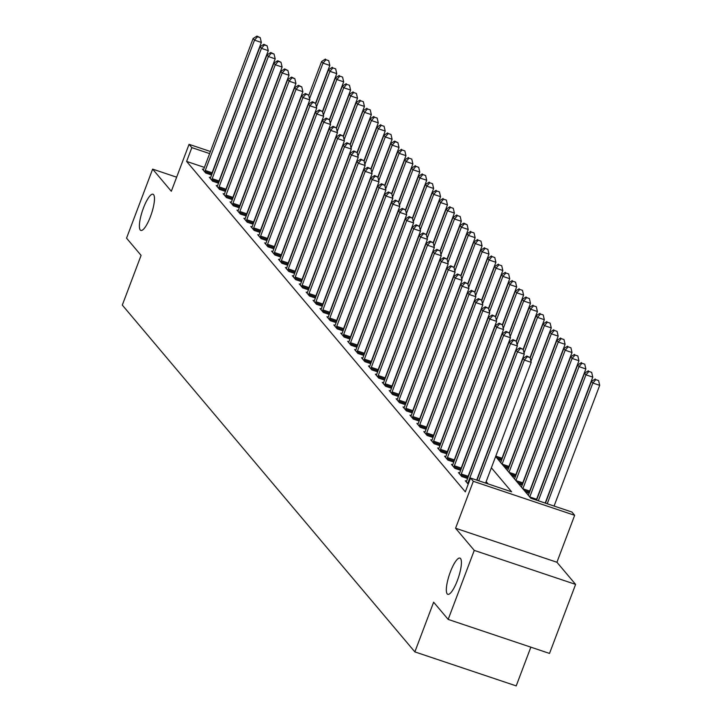 <?xml version="1.0" encoding="UTF-8"?>
<svg xmlns="http://www.w3.org/2000/svg" width="722" height="722" viewBox="0 0 722 722"><rect width="100%" height="100%" fill="white"/><g stroke="black" fill="none" stroke-linecap="round" stroke-linejoin="round"><path stroke-width="1.08" d="M450.329 572.014A19.088 4.747 108.5 0 1 459.95 558.115A19.088 4.747 108.5 0 1 457.414 580.416A19.088 4.747 108.5 0 1 447.802 594.314A19.088 4.747 108.5 0 1 450.329 572.014M143.389 208.135A19.088 4.747 108.5 0 1 153.001 194.236A19.088 4.747 108.5 0 1 150.474 216.537A19.088 4.747 108.5 0 1 140.853 230.435A19.088 4.747 108.5 0 1 143.389 208.135M495.626 456.539L530.805 498.243L571.896 512.033L574.658 515.309L473.307 481.303L470.536 478.027L511.627 491.808L491.375 467.793M556.924 562.248L455.573 528.242L474.255 550.39L448.172 619.422L549.523 653.428L575.605 584.396L556.924 562.248L574.658 515.309M530.851 647.165L516.212 685.9L414.861 651.894L122.307 305.081L141.088 255.38L126.549 238.152L152.64 169.119L171.322 191.267L189.056 144.328L210.427 151.503M474.255 550.39L575.605 584.396M176.646 177.179L152.64 169.119M497.9 459.237L501.483 460.437M504.822 467.441L508.405 468.641M511.745 475.645L515.318 476.845M518.658 483.848L522.241 485.049M525.58 492.052L529.163 493.252M204.416 167.396L186.61 161.421L465.32 491.835L470.536 478.027M488.108 483.921L486.159 481.601M203.613 169.48L202.386 169.065L205.707 173L211.573 174.968M210.526 177.675L209.308 177.269L212.629 181.204L218.495 183.171M217.448 185.879L216.221 185.473L219.542 189.408L225.417 191.375M224.371 194.083L223.143 193.676L226.464 197.611L232.331 199.579M231.284 202.286L230.065 201.88L233.387 205.815L239.253 207.783M238.206 210.49L236.987 210.084L240.309 214.019L246.175 215.986M245.128 218.694L243.901 218.279L247.222 222.223L253.097 224.19M252.05 226.898L250.823 226.482L254.144 230.426L260.01 232.394M258.963 235.101L257.745 234.686L261.066 238.63L266.932 240.597M265.886 243.305L264.658 242.89L267.979 246.825L273.855 248.801M272.808 251.509L271.58 251.094L274.901 255.028L280.768 257.005M279.721 259.703L278.502 259.297L281.824 263.232L287.69 265.2M286.643 267.907L285.416 267.501L288.737 271.436L294.612 273.403M293.565 276.111L292.338 275.705L295.659 279.64L301.525 281.607M300.478 284.315L299.26 283.908L302.581 287.843L308.447 289.811M307.401 292.518L306.182 292.112L309.503 296.047L315.37 298.015M314.323 300.722L313.095 300.316L316.416 304.251L322.283 306.218M321.245 308.926L320.017 308.511L323.339 312.455L329.205 314.422M328.158 317.129L326.94 316.714L330.261 320.658L336.127 322.626M335.08 325.333L333.853 324.918L337.174 328.862L343.049 330.829M342.002 333.537L340.775 333.122L344.096 337.057L349.962 339.033M348.916 341.741L347.697 341.325L351.018 345.26L356.885 347.228M355.838 349.935L354.61 349.529L357.932 353.464L363.807 355.432M362.76 358.139L361.532 357.733L364.854 361.668L370.72 363.635M369.673 366.343L368.455 365.937L371.776 369.872L377.642 371.839M376.595 374.547L375.368 374.14L378.698 378.075L384.564 380.043M383.517 382.75L382.29 382.344L385.611 386.279L391.477 388.246M390.44 390.954L389.212 390.539L392.533 394.483L398.4 396.45M397.353 399.158L396.134 398.743L399.456 402.686L405.322 404.654M404.275 407.361L403.047 406.946L406.369 410.89L412.244 412.858M411.197 415.565L409.97 415.15L413.291 419.085L419.157 421.061M418.11 423.769L416.892 423.354L420.213 427.289L426.079 429.265M425.032 431.973L423.805 431.557L427.126 435.492L433.001 437.46M431.955 440.167L430.727 439.761L434.048 443.696L439.915 445.664M438.868 448.371L437.649 447.965L440.971 451.9L446.837 453.867M445.79 456.575L444.562 456.169L447.884 460.104L453.759 462.071M452.712 464.778L451.485 464.372L454.806 468.307L460.672 470.275M459.625 472.982L458.407 472.576L461.728 476.511L467.594 478.478M466.547 481.186L465.329 480.771L468.208 484.191M455.573 528.242L473.307 481.303M186.61 161.421L191.826 147.613L189.056 144.328M448.172 619.422L433.633 602.193L414.861 651.894M209.633 153.587L191.826 147.613M205.265 170.473L212.106 172.775L261.355 42.445L254.505 40.152L205.265 170.473A2.987 0.74 -71.5 0 0 204.913 171.556L204.804 171.935M257.501 36.759L260.245 37.679L256.951 36.1L257.501 36.759L254.505 40.152L253.124 38.51L203.875 168.831A2.987 0.74 -71.5 0 1 203.451 169.814L203.288 170.13M212.106 172.775A2.987 0.74 -71.5 0 0 211.763 173.849L211.465 174.932M261.355 42.445L260.245 37.679M256.951 36.1L253.124 38.51M315.55 103.237L329.837 65.422L322.987 63.121L321.606 61.487L308.763 95.466M309.53 98.743L322.987 63.121L325.983 59.727L328.727 60.648L325.983 59.727M321.606 61.487L325.432 59.078M328.727 60.648L329.837 65.422M212.178 178.677L219.028 180.978L268.277 50.648L261.427 48.356L212.178 178.677A2.987 0.74 -71.5 0 0 211.835 179.751L211.726 180.139M264.423 44.963L267.158 45.874L263.864 44.304L264.423 44.963L261.427 48.356L260.046 46.713L210.797 177.034A2.987 0.74 -71.5 0 1 210.364 178.018L210.21 178.334M219.028 180.978A2.987 0.74 -71.5 0 0 218.676 182.052L218.387 183.135M268.277 50.648L267.158 45.874M263.864 44.304L260.046 46.713M219.1 186.881L225.95 189.173L275.19 58.852L268.349 56.551L219.1 186.881A2.987 0.74 -71.5 0 0 218.748 187.955L218.649 188.343M271.337 53.166L274.08 54.078L270.786 52.507L271.337 53.166L268.349 56.551L266.959 54.917L217.719 185.238A2.987 0.74 -71.5 0 1 217.286 186.222L217.123 186.538M225.95 189.173A2.987 0.74 -71.5 0 0 225.598 190.256L225.3 191.339M275.19 58.852L274.08 54.078M270.786 52.507L266.959 54.917M226.022 195.084L232.863 197.377L282.112 67.056L275.262 64.754L226.022 195.084A2.987 0.74 -71.5 0 0 225.67 196.158L225.562 196.546M278.259 61.361L281.002 62.282L277.708 60.711L278.259 61.361L275.262 64.754L273.882 63.121L224.632 193.442A2.987 0.74 -71.5 0 1 224.208 194.426L224.046 194.741M232.863 197.377A2.987 0.74 -71.5 0 0 232.52 198.46L232.222 199.543M282.112 67.056L281.002 62.282M277.708 60.711L273.882 63.121M322.463 111.441L336.759 73.626L329.909 71.325L328.528 69.691L315.685 103.67M316.453 106.946L329.909 71.325L332.905 67.931L335.649 68.852L332.905 67.931M328.528 69.691L332.355 67.281M335.649 68.852L336.759 73.626M329.385 119.644L343.681 81.83L336.831 79.528L335.441 77.886L322.608 111.874M323.366 115.15L336.831 79.528L339.827 76.135L342.562 77.055L339.827 76.135M335.441 77.886L339.268 75.485M342.562 77.055L343.681 81.83M336.308 127.848L350.594 90.033L343.744 87.732L342.363 86.089L329.521 120.078M330.288 123.354L343.744 87.732L346.74 84.339L349.484 85.259L346.74 84.339M342.363 86.089L346.19 83.689M349.484 85.259L350.594 90.033M232.935 203.288L239.785 205.58L289.035 75.259L282.185 72.958L232.935 203.288A2.987 0.74 -71.5 0 0 232.592 204.362L232.484 204.75M285.181 69.565L287.916 70.485L284.63 68.915L285.181 69.565L282.185 72.958L280.804 71.316L231.554 201.646A2.987 0.74 -71.5 0 1 231.121 202.629L230.968 202.945M239.785 205.58A2.987 0.74 -71.5 0 0 239.433 206.663L239.144 207.746M289.035 75.259L287.916 70.485M284.63 68.915L280.804 71.316M343.23 136.052L357.516 98.237L350.666 95.936L349.286 94.293L336.443 128.281M337.21 131.557L350.666 95.936L353.663 92.542L356.406 93.463L353.663 92.542M349.286 94.293L353.112 91.884M356.406 93.463L357.516 98.237M239.857 211.492L246.707 213.784L295.948 83.463L289.107 81.162L239.857 211.492A2.987 0.74 -71.5 0 0 239.505 212.566L239.406 212.954M292.103 77.768L294.838 78.689L291.544 77.119L292.103 77.768L289.107 81.162L287.717 79.519L238.477 209.849A2.987 0.74 -71.5 0 1 238.043 210.833L237.881 211.149M246.707 213.784A2.987 0.74 -71.5 0 0 246.355 214.867L246.067 215.95M295.948 83.463L294.838 78.689M291.544 77.119L287.717 79.519M246.78 219.696L253.63 221.988L302.87 91.667L296.02 89.366L246.78 219.696A2.987 0.74 -71.5 0 0 246.428 220.77L246.319 221.149M299.016 85.972L301.76 86.893L298.466 85.313L299.016 85.972L296.02 89.366L294.639 87.723L245.39 218.053A2.987 0.74 -71.5 0 1 244.966 219.037L244.803 219.353M253.63 221.988A2.987 0.74 -71.5 0 0 253.278 223.071L252.98 224.154M302.87 91.667L301.76 86.893M298.466 85.313L294.639 87.723M253.693 227.89L260.543 230.192L309.792 99.871L302.942 97.569L253.693 227.89A2.987 0.74 -71.5 0 0 253.35 228.973L253.242 229.352M305.938 94.176L308.673 95.096L305.388 93.517L305.938 94.176L302.942 97.569L301.561 95.927L252.312 226.257A2.987 0.74 -71.5 0 1 251.879 227.24L251.725 227.556M260.543 230.192A2.987 0.74 -71.5 0 0 260.2 231.266L259.902 232.358M309.792 99.871L308.673 95.096M305.388 93.517L301.561 95.927M260.615 236.094L267.465 238.395L316.714 108.065L309.864 105.773L260.615 236.094A2.987 0.74 -71.5 0 0 260.263 237.177L260.164 237.556M312.861 102.38L315.595 103.3L312.301 101.721L312.861 102.38L309.864 105.773L308.474 104.13L259.234 234.46A2.987 0.74 -71.5 0 1 258.801 235.435L258.638 235.76M267.465 238.395A2.987 0.74 -71.5 0 0 267.113 239.469L266.824 240.561M316.714 108.065L315.595 103.3M312.301 101.721L308.474 104.13M267.537 244.298L274.387 246.599L323.627 116.269L316.777 113.977L267.537 244.298A2.987 0.74 -71.5 0 0 267.185 245.381L267.086 245.76M319.774 110.583L322.517 111.504L319.223 109.924L319.774 110.583L316.777 113.977L315.397 112.334L266.147 242.655A2.987 0.74 -71.5 0 1 265.723 243.639L265.561 243.955M274.387 246.599A2.987 0.74 -71.5 0 0 274.035 247.673L273.737 248.756M323.627 116.269L322.517 111.504M319.223 109.924L315.397 112.334M350.143 144.256L364.439 106.432L357.589 104.139L356.208 102.497L343.365 136.485M344.123 139.761L357.589 104.139L360.585 100.746L363.319 101.667L360.585 100.746M356.208 102.497L360.025 100.087M363.319 101.667L364.439 106.432M357.065 152.459L371.352 114.636L364.511 112.343L363.121 110.701L350.278 144.689M351.045 147.965L364.511 112.343L367.507 108.95L370.242 109.87L367.507 108.95M363.121 110.701L366.947 108.291M370.242 109.87L371.352 114.636M363.987 160.663L378.274 122.839L371.424 120.547L370.043 118.904L357.2 152.893M357.968 156.169L371.424 120.547L374.42 117.154L377.164 118.074L374.42 117.154M370.043 118.904L373.87 116.495M377.164 118.074L378.274 122.839M370.9 168.867L385.196 131.043L378.346 128.751L376.965 127.108L364.123 161.096M364.881 164.372L378.346 128.751L381.342 125.357L384.077 126.278L381.342 125.357M376.965 127.108L380.792 124.698M384.077 126.278L385.196 131.043M377.823 177.07L392.109 139.247L385.268 136.954L383.878 135.312L371.036 169.291M371.803 172.576L385.268 136.954L388.265 133.561L390.999 134.472L388.265 133.561M383.878 135.312L387.705 132.902M390.999 134.472L392.109 139.247M274.459 252.501L281.3 254.803L330.55 124.473L323.7 122.18L274.459 252.501A2.987 0.74 -71.5 0 0 274.107 253.584L273.999 253.963M326.696 118.787L329.44 119.708L326.145 118.128L326.696 118.787L323.7 122.18L322.319 120.538L273.069 250.859A2.987 0.74 -71.5 0 1 272.645 251.843L272.483 252.158M281.3 254.803A2.987 0.74 -71.5 0 0 280.957 255.877L280.659 256.96M330.55 124.473L329.44 119.708M326.145 118.128L322.319 120.538M384.745 185.265L399.031 147.45L392.181 145.149L390.801 143.516L377.958 177.495M378.725 180.78L392.181 145.149L395.178 141.765L397.921 142.676L394.627 141.106L395.178 141.765M390.801 143.516L394.627 141.106M397.921 142.676L399.031 147.45M281.372 260.705L288.222 263.007L337.472 132.677L330.622 130.384L281.372 260.705A2.987 0.74 -71.5 0 0 281.02 261.788L280.921 262.167M333.618 126.991L336.353 127.911L333.059 126.332L333.618 126.991L330.622 130.384L329.232 128.742L279.992 259.063A2.987 0.74 -71.5 0 1 279.558 260.046L279.405 260.362M288.222 263.007A2.987 0.74 -71.5 0 0 287.87 264.081L287.582 265.164M337.472 132.677L336.353 127.911M333.059 126.332L329.232 128.742M391.658 193.469L405.954 155.654L399.104 153.353L397.723 151.719L384.88 185.698M385.647 188.974L399.104 153.353L402.1 149.959L404.843 150.88L402.1 149.959M397.723 151.719L401.549 149.31M404.843 150.88L405.954 155.654M288.295 268.909L295.145 271.21L344.385 140.88L337.544 138.579L288.295 268.909A2.987 0.74 -71.5 0 0 287.943 269.983L287.843 270.371M340.531 135.195L343.275 136.106L339.981 134.536L340.531 135.195L337.544 138.579L336.154 136.945L286.914 267.266A2.987 0.74 -71.5 0 1 286.481 268.25L286.318 268.566M295.145 271.21A2.987 0.74 -71.5 0 0 294.793 272.284L294.495 273.367M344.385 140.88L343.275 136.106M339.981 134.536L336.154 136.945M398.58 201.673L412.876 163.858L406.026 161.557L404.636 159.914L391.802 193.902M392.56 197.178L406.026 161.557L409.022 158.163L411.757 159.084L409.022 158.163M404.636 159.914L408.462 157.513M411.757 159.084L412.876 163.858M295.217 277.113L302.058 279.405L351.307 149.084L344.457 146.783L295.217 277.113A2.987 0.74 -71.5 0 0 294.865 278.187L294.757 278.575M347.453 143.398L350.197 144.31L346.903 142.739L347.453 143.398L344.457 146.783L343.076 145.149L293.827 275.47A2.987 0.74 -71.5 0 1 293.403 276.454L293.24 276.77M302.058 279.405A2.987 0.74 -71.5 0 0 301.715 280.488L301.417 281.571M351.307 149.084L350.197 144.31M346.903 142.739L343.076 145.149M405.502 209.876L419.789 172.062L412.939 169.76L411.558 168.118L398.715 202.106M399.483 205.382L412.939 169.76L415.935 166.367L418.679 167.287L415.935 166.367M411.558 168.118L415.385 165.717M418.679 167.287L419.789 172.062M302.13 285.316L308.98 287.609L358.229 157.288L351.379 154.986L302.13 285.316A2.987 0.74 -71.5 0 0 301.787 286.39L301.679 286.778M354.376 151.593L357.11 152.513L353.816 150.943L354.376 151.593L351.379 154.986L349.999 153.353L300.749 283.674A2.987 0.74 -71.5 0 1 300.316 284.658L300.162 284.973M308.98 287.609A2.987 0.74 -71.5 0 0 308.628 288.692L308.339 289.775M358.229 157.288L357.11 152.513M353.816 150.943L349.999 153.353M412.424 218.08L426.711 180.265L419.861 177.964L418.48 176.321L405.638 210.31M406.405 213.586L419.861 177.964L422.857 174.571L425.601 175.491L422.857 174.571M418.48 176.321L422.307 173.912M425.601 175.491L426.711 180.265M309.052 293.52L315.902 295.812L365.142 165.491L358.302 163.19L309.052 293.52A2.987 0.74 -71.5 0 0 308.7 294.594L308.601 294.982M361.298 159.797L364.032 160.717L360.738 159.147L361.298 159.797L358.302 163.19L356.912 161.547L307.671 291.878A2.987 0.74 -71.5 0 1 307.238 292.861L307.076 293.177M315.902 295.812A2.987 0.74 -71.5 0 0 315.55 296.895L315.252 297.978M365.142 165.491L364.032 160.717M360.738 159.147L356.912 161.547M419.338 226.284L433.633 188.469L426.783 186.168L425.402 184.525L412.56 218.513M413.318 221.789L426.783 186.168L429.78 182.774L432.514 183.695L429.78 182.774M425.402 184.525L429.22 182.115M432.514 183.695L433.633 188.469M315.974 301.724L322.824 304.016L372.065 173.695L365.215 171.394L315.974 301.724A2.987 0.74 -71.5 0 0 315.622 302.798L315.514 303.186M368.211 168L370.955 168.921L367.66 167.351L368.211 168L365.215 171.394L363.834 169.751L314.584 300.081A2.987 0.74 -71.5 0 1 314.16 301.065L313.998 301.381M322.824 304.016A2.987 0.74 -71.5 0 0 322.472 305.099L322.174 306.182M372.065 173.695L370.955 168.921M367.66 167.351L363.834 169.751M322.887 309.918L329.737 312.22L378.987 181.899L372.137 179.597L322.887 309.918A2.987 0.74 -71.5 0 0 322.544 311.002L322.436 311.381M375.133 176.204L377.868 177.125L374.583 175.545L375.133 176.204L372.137 179.597L370.756 177.955L321.507 308.285A2.987 0.74 -71.5 0 1 321.073 309.269L320.92 309.585M329.737 312.22A2.987 0.74 -71.5 0 0 329.385 313.303L329.097 314.386M378.987 181.899L377.868 177.125M374.583 175.545L370.756 177.955M329.81 318.122L336.66 320.424L385.909 190.094L379.059 187.801L329.81 318.122A2.987 0.74 -71.5 0 0 329.458 319.205L329.358 319.584M382.055 184.408L384.79 185.328L381.496 183.749L382.055 184.408L379.059 187.801L377.669 186.159L328.429 316.489A2.987 0.74 -71.5 0 1 327.996 317.472L327.833 317.788M336.66 320.424A2.987 0.74 -71.5 0 0 336.308 321.498L336.019 322.59M385.909 190.094L384.79 185.328M381.496 183.749L377.669 186.159M336.732 326.326L343.582 328.627L392.822 198.297L385.972 196.005L336.732 326.326A2.987 0.74 -71.5 0 0 336.38 327.409L336.281 327.788M388.968 192.612L391.712 193.532L388.418 191.953L388.968 192.612L385.972 196.005L384.591 194.362L335.342 324.692A2.987 0.74 -71.5 0 1 334.918 325.667L334.755 325.992M343.582 328.627A2.987 0.74 -71.5 0 0 343.23 329.701L342.932 330.793M392.822 198.297L391.712 193.532M388.418 191.953L384.591 194.362M343.645 334.53L350.495 336.831L399.744 206.501L392.894 204.209L343.645 334.53A2.987 0.74 -71.5 0 0 343.302 335.613L343.194 335.992M395.891 200.815L398.634 201.736L395.34 200.156L395.891 200.815L392.894 204.209L391.514 202.566L342.264 332.887A2.987 0.74 -71.5 0 1 341.84 333.871L341.677 334.187M350.495 336.831A2.987 0.74 -71.5 0 0 350.152 337.905L349.854 338.988M399.744 206.501L398.634 201.736M395.34 200.156L391.514 202.566M350.567 342.733L357.417 345.035L406.666 214.705L399.817 212.412L350.567 342.733A2.987 0.74 -71.5 0 0 350.215 343.816L350.116 344.195M402.813 209.019L405.547 209.94L402.253 208.36L402.813 209.019L399.817 212.412L398.427 210.77L349.186 341.091A2.987 0.74 -71.5 0 1 348.753 342.075L348.591 342.39M357.417 345.035A2.987 0.74 -71.5 0 0 357.065 346.109L356.776 347.192M406.666 214.705L405.547 209.94M402.253 208.36L398.427 210.77M357.489 350.937L364.339 353.238L413.58 222.908L406.73 220.616L357.489 350.937A2.987 0.74 -71.5 0 0 357.137 352.011L357.038 352.399M409.726 217.223L412.47 218.134L409.175 216.564L409.726 217.223L406.73 220.616L405.349 218.974L356.108 349.295A2.987 0.74 -71.5 0 1 355.675 350.278L355.513 350.594M364.339 353.238A2.987 0.74 -71.5 0 0 363.987 354.312L363.689 355.395M413.58 222.908L412.47 218.134M409.175 216.564L405.349 218.974M364.411 359.141L371.252 361.442L420.502 231.112L413.652 228.811L364.411 359.141A2.987 0.74 -71.5 0 0 364.059 360.215L363.951 360.603M416.648 225.426L419.392 226.338L416.098 224.768L416.648 225.426L413.652 228.811L412.271 227.177L363.022 357.498A2.987 0.74 -71.5 0 1 362.597 358.482L362.435 358.798M371.252 361.442A2.987 0.74 -71.5 0 0 370.909 362.516L370.612 363.599M420.502 231.112L419.392 226.338M416.098 224.768L412.271 227.177M371.325 367.345L378.175 369.637L427.424 239.316L420.574 237.015L371.325 367.345A2.987 0.74 -71.5 0 0 370.982 368.419L370.873 368.807M423.57 233.621L426.305 234.542L423.011 232.971L423.57 233.621L420.574 237.015L419.193 235.381L369.944 365.702A2.987 0.74 -71.5 0 1 369.511 366.686L369.357 367.002M378.175 369.637A2.987 0.74 -71.5 0 0 377.823 370.72L377.534 371.803M427.424 239.316L426.305 234.542M423.011 232.971L419.193 235.381M378.247 375.548L385.097 377.841L434.337 247.52L427.496 245.218L378.247 375.548A2.987 0.74 -71.5 0 0 377.895 376.622L377.796 377.01M430.493 241.825L433.227 242.745L429.933 241.175L430.493 241.825L427.496 245.218L426.106 243.576L376.866 373.906A2.987 0.74 -71.5 0 1 376.433 374.889L376.27 375.205M385.097 377.841A2.987 0.74 -71.5 0 0 384.745 378.924L384.447 380.007M434.337 247.52L433.227 242.745M429.933 241.175L426.106 243.576M385.169 383.752L392.01 386.044L441.259 255.723L434.409 253.422L385.169 383.752A2.987 0.74 -71.5 0 0 384.817 384.826L384.709 385.214M437.406 250.029L440.149 250.949L436.855 249.379L437.406 250.029L434.409 253.422L433.029 251.779L383.779 382.109A2.987 0.74 -71.5 0 1 383.355 383.093L383.192 383.409M392.01 386.044A2.987 0.74 -71.5 0 0 391.667 387.127L391.369 388.21M441.259 255.723L440.149 250.949M436.855 249.379L433.029 251.779M392.082 391.956L398.932 394.248L448.182 263.927L441.332 261.626L392.082 391.956A2.987 0.74 -71.5 0 0 391.739 393.03L391.631 393.409M444.328 258.232L447.062 259.153L443.777 257.573L444.328 258.232L441.332 261.626L439.951 259.983L390.701 390.313A2.987 0.74 -71.5 0 1 390.268 391.297L390.115 391.613M398.932 394.248A2.987 0.74 -71.5 0 0 398.58 395.331L398.291 396.414M448.182 263.927L447.062 259.153M443.777 257.573L439.951 259.983M399.004 400.15L405.854 402.452L455.095 272.131L448.254 269.829L399.004 400.15A2.987 0.74 -71.5 0 0 398.652 401.233L398.553 401.613M451.25 266.436L453.985 267.357L450.69 265.777L451.25 266.436L448.254 269.829L446.864 268.187L397.623 398.517A2.987 0.74 -71.5 0 1 397.19 399.501L397.028 399.817M405.854 402.452A2.987 0.74 -71.5 0 0 405.502 403.535L405.213 404.618M455.095 272.131L453.985 267.357M450.69 265.777L446.864 268.187M405.926 408.354L412.776 410.656L462.017 280.326L455.167 278.033L405.926 408.354A2.987 0.74 -71.5 0 0 405.574 409.437L405.475 409.816M458.163 274.64L460.907 275.56L457.613 273.981L458.163 274.64L455.167 278.033L453.786 276.391L404.537 406.721A2.987 0.74 -71.5 0 1 404.112 407.704L403.95 408.02M412.776 410.656A2.987 0.74 -71.5 0 0 412.424 411.73L412.127 412.822M462.017 280.326L460.907 275.56M457.613 273.981L453.786 276.391M412.84 416.558L419.69 418.859L468.939 288.529L462.089 286.237L412.84 416.558A2.987 0.74 -71.5 0 0 412.497 417.641L412.388 418.02M465.085 282.843L467.829 283.764L464.535 282.185L465.085 282.843L462.089 286.237L460.708 284.594L411.459 414.915A2.987 0.74 -71.5 0 1 411.035 415.899L410.872 416.215M419.69 418.859A2.987 0.74 -71.5 0 0 419.347 419.933L419.049 421.025M468.939 288.529L467.829 283.764M464.535 282.185L460.708 284.594M419.762 424.762L426.612 427.063L475.861 296.733L469.011 294.441L419.762 424.762A2.987 0.74 -71.5 0 0 419.41 425.845L419.311 426.224M472.007 291.047L474.742 291.968L471.448 290.388L472.007 291.047L469.011 294.441L467.621 292.798L418.381 423.119A2.987 0.74 -71.5 0 1 417.948 424.103L417.785 424.419M426.612 427.063A2.987 0.74 -71.5 0 0 426.26 428.137L425.971 429.22M475.861 296.733L474.742 291.968M471.448 290.388L467.621 292.798M426.684 432.965L433.534 435.267L482.774 304.937L475.924 302.644L426.684 432.965A2.987 0.74 -71.5 0 0 426.332 434.048L426.233 434.427M478.921 299.251L481.664 300.172L478.37 298.592L478.921 299.251L475.924 302.644L474.544 301.002L425.303 431.323A2.987 0.74 -71.5 0 1 424.87 432.307L424.707 432.622M433.534 435.267A2.987 0.74 -71.5 0 0 433.182 436.341L432.884 437.424M482.774 304.937L481.664 300.172M478.37 298.592L474.544 301.002M433.606 441.169L440.447 443.47L489.697 313.14L482.847 310.848L433.606 441.169A2.987 0.74 -71.5 0 0 433.254 442.243L433.146 442.631M485.843 307.455L488.586 308.366L485.292 306.796L485.843 307.455L482.847 310.848L481.466 309.206L432.216 439.527A2.987 0.74 -71.5 0 1 431.792 440.51L431.63 440.826M440.447 443.47A2.987 0.74 -71.5 0 0 440.104 444.544L439.806 445.627M489.697 313.14L488.586 308.366M485.292 306.796L481.466 309.206M426.26 234.488L440.546 196.664L433.705 194.371L432.316 192.729L419.473 226.717M420.24 229.993L433.705 194.371L436.693 190.978L439.436 191.899L436.693 190.978M432.316 192.729L436.142 190.319M439.436 191.899L440.546 196.664M433.182 242.691L447.469 204.868L440.619 202.575L439.238 200.933L426.395 234.921M427.162 238.197L440.619 202.575L443.615 199.182L446.358 200.102L443.615 199.182M439.238 200.933L443.064 198.523M446.358 200.102L447.469 204.868M440.095 250.895L454.391 213.071L447.541 210.779L446.16 209.136L433.317 243.124M434.075 246.401L447.541 210.779L450.537 207.385L453.272 208.306L450.537 207.385M446.16 209.136L449.986 206.727M453.272 208.306L454.391 213.071M447.017 259.099L461.304 221.275L454.463 218.983L453.073 217.34L440.23 251.319M440.998 254.604L454.463 218.983L457.459 215.589L460.194 216.51L457.459 215.589M453.073 217.34L456.9 214.93M460.194 216.51L461.304 221.275M453.939 267.302L468.226 229.479L461.376 227.186L459.995 225.544L447.153 259.523M447.92 262.808L461.376 227.186L464.372 223.793L467.116 224.704L463.822 223.134L464.372 223.793M459.995 225.544L463.822 223.134M467.116 224.704L468.226 229.479M460.853 275.497L475.148 237.682L468.298 235.381L466.917 233.748L454.075 267.727M454.842 271.012L468.298 235.381L471.295 231.997L474.029 232.908L471.295 231.997M466.917 233.748L470.744 231.338M474.029 232.908L475.148 237.682M467.775 283.701L482.07 245.886L475.22 243.585L473.831 241.951L460.988 275.93M461.755 279.206L475.22 243.585L478.217 240.191L480.951 241.112L478.217 240.191M473.831 241.951L477.657 239.542M480.951 241.112L482.07 245.886M474.697 291.905L488.984 254.09L482.134 251.788L480.753 250.146L467.91 284.134M468.677 287.41L482.134 251.788L485.13 248.395L487.873 249.316L485.13 248.395M480.753 250.146L484.579 247.745M487.873 249.316L488.984 254.09M481.619 300.108L495.906 262.294L489.056 259.992L487.675 258.35L474.832 292.338M475.599 295.614L489.056 259.992L492.052 256.599L494.796 257.519L492.052 256.599M487.675 258.35L491.502 255.949M494.796 257.519L495.906 262.294M488.532 308.312L502.828 270.497L495.978 268.196L494.588 266.553L481.754 300.542M482.513 303.818L495.978 268.196L498.974 264.803L501.709 265.723L498.974 264.803M494.588 266.553L498.415 264.144M501.709 265.723L502.828 270.497M495.454 316.516L509.741 278.701L502.9 276.4L501.51 274.757L488.668 308.745M489.435 312.021L502.9 276.4L505.887 273.006L508.631 273.927L505.887 273.006M501.51 274.757L505.337 272.347M508.631 273.927L509.741 278.701M502.377 324.719L516.663 286.896L509.813 284.603L508.432 282.961L495.59 316.949M496.357 320.225L509.813 284.603L512.81 281.21L515.553 282.131L512.81 281.21M508.432 282.961L512.259 280.551M515.553 282.131L516.663 286.896M509.29 332.923L523.585 295.099L516.735 292.807L515.355 291.165L502.512 325.153M503.27 328.429L516.735 292.807L519.732 289.414L522.466 290.334L519.732 289.414M515.355 291.165L519.181 288.755M522.466 290.334L523.585 295.099M516.212 341.127L530.499 303.303L523.658 301.011L522.268 299.368L509.425 333.356M510.192 336.632L523.658 301.011L526.654 297.617L529.388 298.538L526.654 297.617M522.268 299.368L526.094 296.959M529.388 298.538L530.499 303.303M523.134 349.331L537.421 311.507L530.571 309.215L529.19 307.572L516.347 341.551M517.114 344.836L530.571 309.215L533.567 305.821L536.311 306.742L533.567 305.821M529.19 307.572L533.016 305.162M536.311 306.742L537.421 311.507M530.047 357.534L544.343 319.711L537.493 317.409L536.112 315.776L523.269 349.755M524.037 353.04L537.493 317.409L540.489 314.025L543.224 314.936L540.489 314.025M536.112 315.776L539.939 313.366M543.224 314.936L544.343 319.711M501.375 460.401L501.664 459.318A2.987 0.74 108.5 0 1 502.016 458.235L551.265 327.914L544.415 325.613L543.025 323.979L530.183 357.959M530.95 361.244L544.415 325.613L547.411 322.229L550.146 323.14L547.411 322.229M543.025 323.979L546.852 321.57M550.146 323.14L551.265 327.914M508.288 468.605L508.586 467.522A2.987 0.74 108.5 0 1 508.938 466.439L558.178 336.118L551.328 333.817L549.947 332.183L500.698 462.504A2.987 0.74 108.5 0 1 500.689 462.54M502.07 464.183A2.987 0.74 108.5 0 1 502.088 464.147L551.328 333.817L554.325 330.423L557.068 331.344L554.325 330.423M549.947 332.183L553.774 329.773M557.068 331.344L558.178 336.118M440.519 449.373L447.369 451.665L496.619 321.344L489.769 319.043L440.519 449.373A2.987 0.74 -71.5 0 0 440.176 450.447L440.068 450.835M492.765 315.658L495.5 316.57L492.205 315L492.765 315.658L489.769 319.043L488.388 317.409L439.138 447.73A2.987 0.74 -71.5 0 1 438.705 448.714L438.552 449.03M447.369 451.665A2.987 0.74 -71.5 0 0 447.017 452.748L446.728 453.831M496.619 321.344L495.5 316.57M492.205 315L488.388 317.409M515.21 476.809L515.508 475.726A2.987 0.74 108.5 0 1 515.851 474.643L565.1 344.322L558.25 342.02L556.87 340.378L507.62 470.708A2.987 0.74 108.5 0 1 507.611 470.744M515.851 474.643L509.001 472.35A2.987 0.74 108.5 0 1 509.001 472.35L558.25 342.02L561.247 338.627L563.99 339.548L561.247 338.627M556.87 340.378L560.696 337.977M563.99 339.548L565.1 344.322M447.441 457.577L454.291 459.869L503.532 329.548L496.691 327.247L447.441 457.577A2.987 0.74 -71.5 0 0 447.089 458.65L446.99 459.039M499.678 323.853L502.422 324.774L499.128 323.203L499.678 323.853L496.691 327.247L495.301 325.613L446.061 455.934A2.987 0.74 -71.5 0 1 445.627 456.918L445.465 457.234M454.291 459.869A2.987 0.74 -71.5 0 0 453.939 460.952L453.642 462.035M503.532 329.548L502.422 324.774M499.128 323.203L495.301 325.613M522.132 485.013L522.421 483.93A2.987 0.74 108.5 0 1 522.773 482.847L572.023 352.526L565.173 350.224L563.783 348.582L514.542 478.912A2.987 0.74 108.5 0 1 514.524 478.948M515.914 480.59A2.987 0.74 108.5 0 1 515.923 480.554L565.173 350.224L568.169 346.831L570.903 347.751L568.169 346.831M563.783 348.582L567.609 346.181M570.903 347.751L572.023 352.526M454.364 465.78L461.205 468.073L510.454 337.752L503.604 335.45L454.364 465.78A2.987 0.74 -71.5 0 0 454.012 466.854L453.903 467.242M506.6 332.057L509.344 332.977L506.05 331.407L506.6 332.057L503.604 335.45L502.223 333.808L452.974 464.138A2.987 0.74 -71.5 0 1 452.55 465.121L452.387 465.437M461.205 468.073A2.987 0.74 -71.5 0 0 460.862 469.156L460.564 470.239M510.454 337.752L509.344 332.977M506.05 331.407L502.223 333.808M529.046 493.216L529.343 492.133A2.987 0.74 108.5 0 1 529.695 491.05L578.936 360.729L572.086 358.428L570.705 356.785L521.464 487.115A2.987 0.74 108.5 0 1 521.446 487.151M522.827 488.794A2.987 0.74 108.5 0 1 522.845 488.749L572.086 358.428L575.082 355.034L577.826 355.955L575.082 355.034M570.705 356.785L574.532 354.376M577.826 355.955L578.936 360.729M461.277 473.984L468.127 476.276L517.376 345.955L510.526 343.654L461.277 473.984A2.987 0.74 -71.5 0 0 460.934 475.058L460.826 475.446M513.523 340.261L516.257 341.181L512.972 339.611L513.523 340.261L510.526 343.654L509.145 342.011L459.896 472.341A2.987 0.74 -71.5 0 1 459.463 473.325L459.309 473.641M468.127 476.276A2.987 0.74 -71.5 0 0 467.775 477.359L467.486 478.442M517.376 345.955L516.257 341.181M512.972 339.611L509.145 342.011M536.329 500.093A2.987 0.74 108.5 0 1 536.608 499.254L585.858 368.933L579.008 366.632L577.627 364.989L528.378 495.319A2.987 0.74 108.5 0 1 528.369 495.355M529.749 496.998A2.987 0.74 108.5 0 1 529.767 496.953L579.008 366.632L582.004 363.238L584.748 364.159L582.004 363.238M577.627 364.989L581.454 362.579M584.748 364.159L585.858 368.933M476.71 480.094L524.289 354.159L517.448 351.858L468.199 482.188A2.987 0.74 -71.5 0 0 467.847 483.262L467.748 483.641M520.445 348.464L523.179 349.385L519.885 347.805L520.445 348.464L517.448 351.858L516.059 350.215L466.818 480.545A2.987 0.74 -71.5 0 1 466.385 481.529L466.222 481.845M524.289 354.159L523.179 349.385M519.885 347.805L516.059 350.215M545.191 503.072L592.78 377.128L585.93 374.835L584.549 373.193L536.563 500.175M538.341 500.77L585.93 374.835L588.926 371.442L591.661 372.362L588.926 371.442M584.549 373.193L588.367 370.783M591.661 372.362L592.78 377.128M485.599 483.081L531.212 362.363L524.362 360.061L478.749 480.78M527.358 356.668L530.101 357.589L526.807 356.009L527.358 356.668L524.362 360.061L522.981 358.419L476.971 480.184M531.212 362.363L530.101 357.589M526.807 356.009L522.981 358.419M554.081 506.05L599.693 385.331L592.852 383.039L591.462 381.397L545.453 503.162M547.231 503.757L592.852 383.039L595.849 379.646L598.583 380.566L595.849 379.646M591.462 381.397L595.289 378.987M598.583 380.566L599.693 385.331M204.913 171.556L211.763 173.849M211.835 179.751L218.676 182.052M218.748 187.955L225.598 190.256M225.67 196.158L232.52 198.46M232.592 204.362L239.433 206.663M239.505 212.566L246.355 214.867M246.428 220.77L253.278 223.071M253.35 228.973L260.2 231.266M260.263 237.177L267.113 239.469M267.185 245.381L274.035 247.673M274.107 253.584L280.957 255.877M281.02 261.788L287.87 264.081M287.943 269.983L294.793 272.284M294.865 278.187L301.715 280.488M301.787 286.39L308.628 288.692M308.7 294.594L315.55 296.895M315.622 302.798L322.472 305.099M322.544 311.002L329.385 313.303M329.458 319.205L336.308 321.498M336.38 327.409L343.23 329.701M343.302 335.613L350.152 337.905M350.215 343.816L357.065 346.109M357.137 352.011L363.987 354.312M364.059 360.215L370.909 362.516M370.982 368.419L377.823 370.72M377.895 376.622L384.745 378.924M384.817 384.826L391.667 387.127M391.739 393.03L398.58 395.331M398.652 401.233L405.502 403.535M405.574 409.437L412.424 411.73M412.497 417.641L419.347 419.933M419.41 425.845L426.26 428.137M426.332 434.048L433.182 436.341M433.254 442.243L440.104 444.544M501.664 459.318L496.51 457.586M502.016 458.235L495.77 456.142M508.586 467.522L503.433 465.789M508.938 466.439L502.088 464.147M440.176 450.447L447.017 452.748M515.508 475.726L510.346 473.993M447.089 458.65L453.939 460.952M522.421 483.93L517.268 482.197M522.773 482.847L515.923 480.554M454.012 466.854L460.862 469.156M529.343 492.133L524.19 490.4M529.695 491.05L522.845 488.749M460.934 475.058L467.775 477.359M536.608 499.254L529.767 496.953M468.199 482.188L468.885 482.413M467.847 483.262L468.479 483.469"/></g></svg>
